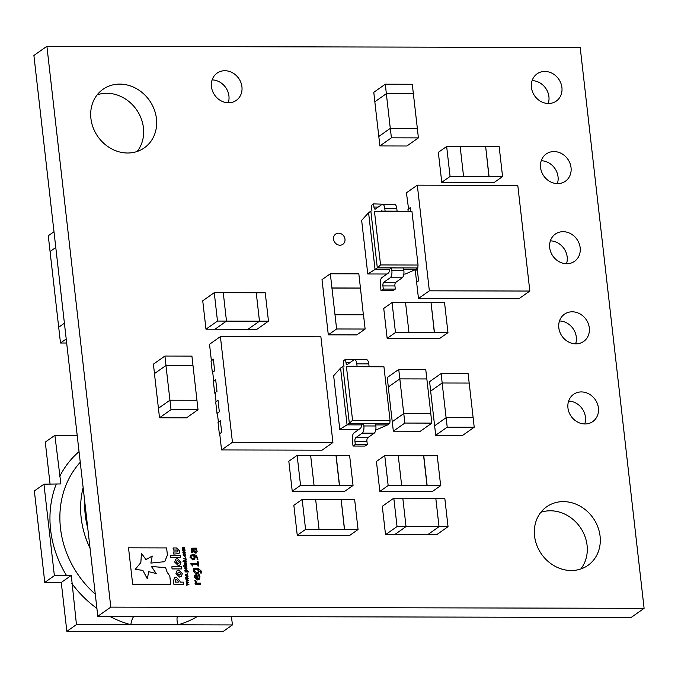 <?xml version="1.0" encoding="UTF-8"?>
<svg xmlns="http://www.w3.org/2000/svg" width="678" height="678" viewBox="0 0 678 678"><rect width="100%" height="100%" fill="white"/><g stroke="black" fill="none" stroke-linecap="round" stroke-linejoin="round"><path stroke-width="1.02" d="M90.055 548.29A86.928 76.394 -125.2 0 1 83.14 487.66M338.585 233.181A6.246 5.492 -125.2 0 1 344.577 237.554A6.246 5.492 -125.2 0 1 342.865 244.3A6.246 5.492 -125.2 0 1 339.949 245.199A6.246 5.492 -125.2 0 1 333.966 240.834A6.246 5.492 -125.2 0 1 335.669 234.079A6.246 5.492 -125.2 0 1 338.585 233.181M544.849 71.453A16.662 14.645 -125.2 0 1 560.825 83.106A16.662 14.645 -125.2 0 1 556.274 101.098A16.662 14.645 -125.2 0 1 548.502 103.497A16.662 14.645 -125.2 0 1 532.527 91.844A16.662 14.645 -125.2 0 1 537.069 73.851A16.662 14.645 -125.2 0 1 544.849 71.453M532.111 80.614A16.662 14.645 -125.2 0 1 548.239 103.497M553.977 151.567A16.662 14.645 -125.2 0 1 569.952 163.22A16.662 14.645 -125.2 0 1 565.401 181.212A16.662 14.645 -125.2 0 1 557.63 183.619A16.662 14.645 -125.2 0 1 541.654 171.966A16.662 14.645 -125.2 0 1 546.197 153.974A16.662 14.645 -125.2 0 1 553.977 151.567M541.239 160.737A16.662 14.645 -125.2 0 1 557.367 183.611M563.104 231.69A16.662 14.645 -125.2 0 1 579.08 243.343A16.662 14.645 -125.2 0 1 574.529 261.335A16.662 14.645 -125.2 0 1 566.757 263.734A16.662 14.645 -125.2 0 1 550.782 252.08A16.662 14.645 -125.2 0 1 555.324 234.088A16.662 14.645 -125.2 0 1 563.104 231.69M550.366 240.851A16.662 14.645 -125.2 0 1 566.494 263.734M572.232 311.804A16.662 14.645 -125.2 0 1 588.207 323.457A16.662 14.645 -125.2 0 1 583.656 341.449A16.662 14.645 -125.2 0 1 575.885 343.856A16.662 14.645 -125.2 0 1 559.909 332.203A16.662 14.645 -125.2 0 1 564.452 314.211A16.662 14.645 -125.2 0 1 572.232 311.804M559.494 320.974A16.662 14.645 -125.2 0 1 575.622 343.848M581.36 391.926A16.662 14.645 -125.2 0 1 597.335 403.579A16.662 14.645 -125.2 0 1 592.784 421.572A16.662 14.645 -125.2 0 1 585.012 423.97A16.662 14.645 -125.2 0 1 569.037 412.317A16.662 14.645 -125.2 0 1 573.588 394.325A16.662 14.645 -125.2 0 1 581.36 391.926M568.622 401.088A16.662 14.645 -125.2 0 1 584.75 423.97M224.867 70.724A16.662 14.645 -125.2 0 1 240.843 82.377A16.662 14.645 -125.2 0 1 236.291 100.369A16.662 14.645 -125.2 0 1 228.52 102.776A16.662 14.645 -125.2 0 1 212.545 91.123A16.662 14.645 -125.2 0 1 217.087 73.131A16.662 14.645 -125.2 0 1 224.867 70.724M212.129 79.894A16.662 14.645 -125.2 0 1 228.257 102.768M563.393 501.618A35.832 31.493 -125.2 0 1 597.733 526.67A35.832 31.493 -125.2 0 1 587.962 565.359A35.832 31.493 -125.2 0 1 571.24 570.52A35.832 31.493 -125.2 0 1 536.9 545.468A35.832 31.493 -125.2 0 1 546.671 506.78A35.832 31.493 -125.2 0 1 563.393 501.618M540.841 512.314A35.832 31.493 -125.2 0 1 550.392 510.78A35.832 31.493 -125.2 0 1 582.86 531.696A35.832 31.493 -125.2 0 1 580.792 568.986M119.76 84.106A35.832 31.493 -125.2 0 1 154.101 109.158A35.832 31.493 -125.2 0 1 144.329 147.846A35.832 31.493 -125.2 0 1 127.608 153.008A35.832 31.493 -125.2 0 1 93.259 127.956A35.832 31.493 -125.2 0 1 103.039 89.267A35.832 31.493 -125.2 0 1 119.76 84.106M97.208 94.801A35.832 31.493 -125.2 0 1 106.76 93.267A35.832 31.493 -125.2 0 1 139.227 114.184A35.832 31.493 -125.2 0 1 137.159 151.474M80.25 462.286A93.733 82.369 54.8 0 0 95.276 594.148M644.1 608.336L631.099 617.497L97.802 616.285L33.9 55.46L46.901 46.29L580.199 47.502L644.1 608.336L110.802 607.124L46.901 46.29M489.067 176.543L485.651 146.575L499.152 146.609L502.567 176.568L488.94 176.627L485.651 146.575M502.567 176.568L494.254 182.433L441.759 182.314L438.344 152.347L446.658 146.482L460.159 146.516L463.574 176.483L450.073 176.45L441.759 182.314M485.524 146.668L460.167 146.609M450.073 176.45L446.658 146.482M463.574 176.483L488.94 176.627M344.568 529.493L341.153 499.533L354.645 499.559L358.06 529.526L344.441 529.586L341.153 499.533M358.06 529.526L349.746 535.391L297.252 535.273L293.845 505.305L302.159 499.44L315.651 499.474L319.067 529.442L305.575 529.408L297.252 535.273M341.026 499.618L315.668 499.559M305.575 529.408L302.159 499.44M319.067 529.442L344.441 529.586M398.249 455.608L401.664 485.575L388.163 485.541L384.748 455.574L398.249 455.608M388.163 485.541L379.849 491.406L376.434 461.438L384.748 455.574M427.03 485.719L423.614 455.752L437.242 455.692L440.658 485.66L401.664 485.575M440.658 485.66L432.335 491.525L379.849 491.406M423.614 455.752L398.257 455.692M427.157 485.626L423.742 455.667M310.634 455.404L314.05 485.372L300.549 485.346L297.134 455.379L310.634 455.404M300.549 485.346L292.235 491.203L288.82 461.235L297.134 455.379M339.415 485.524L336 455.557L349.628 455.497L353.043 485.465L314.05 485.372M353.043 485.465L344.729 491.321L292.235 491.203M336 455.557L310.643 455.497M339.542 485.431L336.127 455.463M434.462 332.61L431.047 302.642L444.548 302.676L447.963 332.635L434.335 332.695L431.047 302.642M447.963 332.635L439.641 338.5L387.155 338.381L383.74 308.414L392.054 302.558L405.554 302.583L408.97 332.551L395.469 332.517L387.155 338.381M430.92 302.735L405.563 302.676M395.469 332.517L392.054 302.558M408.97 332.551L434.335 332.695M335.008 314.787L363.501 314.855L365.12 329.042L336.619 328.983L330.33 273.776L322.016 279.641L328.305 334.839L356.798 334.907L365.12 329.042M336.619 328.983L328.305 334.839M330.33 273.776L358.832 273.844L360.442 288.04L331.949 287.972M363.366 314.846L360.442 288.04M360.315 288.133L331.822 288.065M417.309 185.153L429.352 290.82L529.832 291.048L517.789 185.382L417.309 185.153L406.436 192.815L408.588 209.061L407.944 209.51L408.139 211.189M529.832 291.048L518.958 298.718L418.47 298.49L416.623 282.243L418.58 280.861L417.25 269.191L415.292 270.573L416.648 282.438M415.292 270.573L415.199 269.717M429.352 290.82L418.47 298.49M410.639 211.189L410.241 207.68L408.283 209.061M410.266 207.883L408.588 209.061M417.275 269.386L415.589 270.573M178.95 553.655L179.78 551.061L176.534 547.951L173.059 547.943L173.297 550.044L176.941 550.053L178.068 551.019L177.119 551.977L173.517 551.968L173.763 554.079L178.958 553.646L179.806 551.045L176.509 547.968L173.059 547.96M178.068 551.019L177.094 552.002L173.526 551.994M182.374 573.596L178.78 570.088L177.144 570.571L175.983 573.554L179.577 577.071L181.204 576.58L182.374 573.596L178.755 570.105L177.136 570.579M181.84 568.927L181.594 566.8L171.856 566.783L172.093 568.91L181.84 568.927L181.568 566.816L171.856 566.8M167.424 555.062L166.61 547.926L128.523 547.841L132.659 584.173L170.754 584.258L169.831 576.156L167.093 572.054L165.602 567.715L151.372 566.41L156.194 573.52L148.736 571.673L147.312 578.749L142.863 570.368L135.219 569.351L140.838 562.604L141.482 553.375L145.999 559.638L152.228 556.036L150.88 563.079L164.729 561.681L167.424 555.062L166.585 547.943L128.523 547.858M173.458 580.893L173.848 584.266L183.594 584.292L183.34 582.131L180.128 582.122L180.009 581.122L176.28 577.148L174.568 577.631L173.458 580.893M180.534 557.494L180.297 555.375L170.551 555.35L170.788 557.477L180.534 557.494L180.272 555.392L170.551 555.367M181.06 562.104L177.467 558.587L175.839 559.079L174.67 562.062L178.263 565.571L179.89 565.088L181.06 562.104L177.441 558.613L175.822 559.087M182.806 552.773L183.967 551.612L185.391 552.782L184.23 553.943L182.806 552.773M183.941 551.629L183.179 551.824L183.967 551.612L185.391 552.782M185.018 553.731L184.23 553.943M185.196 557.172L185.874 557.731L185.255 557.731L185.196 557.172L185.806 557.172M182.958 561.647L186.365 562.087L182.958 561.647M191.366 548.816L192.806 548.138L196.645 548.146L196.756 549.146L196.188 549.146L197.188 551.248L196.535 552.867L195.603 553.129L193.815 552.028L193.052 549.138L192.077 549.595L192.603 552.629L191.628 552.621L191.145 550.697L191.73 548.417M192.883 549.155L192.052 549.612L192.883 549.155L192.052 549.612L192.001 550.714M197.442 561.816L198.205 561.825L198.679 566.011L197.917 566.011L197.739 564.418L192.705 564.401L192.891 566.003L192.221 565.994L191.874 564.74L190.976 564.206L190.882 563.401L197.629 563.418L197.442 561.816M196.484 574.69L197.01 574.69L197.501 578.987L198.874 578.376L199.162 576.91L198.256 574.791L199.298 574.8L200.018 576.902L199.129 579.537L197.468 579.978L194.162 577.139L194.883 575.105L197.01 574.69L197.501 578.987M185.382 574.673L185.331 574.232L187.823 574.893L186.086 575.927L188.06 576.97L185.721 577.631L187.492 576.732L185.509 575.741L187.306 575.097L185.382 574.673M185.992 569.749L184.823 570.715L185.992 569.749L186.984 570.088L187.314 571.52L188.391 571.952L185.077 571.944L185.153 569.961M183.433 565.783L186.84 566.223L183.484 566.215L183.433 565.783L186.789 565.791M194.798 580.571L195.781 580.58L196.671 583.173L200.637 583.182L200.747 584.182L195.145 584.165L195.035 583.173L195.866 583.173L194.798 580.571L195.789 580.631M184.077 563.927L185.238 562.774L186.662 563.935L185.501 565.096L184.077 563.927M185.213 562.791L184.45 562.986L185.238 562.774L186.662 563.935M186.289 564.893L185.501 565.096M184.552 568.062L185.713 566.91L187.128 568.071L185.975 569.232L184.552 568.062M185.687 566.927L184.916 567.122L185.713 566.91L187.128 568.071M186.764 569.028L185.975 569.232M186.992 572.944L187.645 573.503M185.814 578.461L185.764 578.02L188.255 578.681L186.518 579.724L188.492 580.766L186.153 581.419L187.925 580.521L185.942 579.537L187.738 578.893L185.814 578.461M193.366 568.495L198.366 568.503L201.459 571.24L201.417 573.003L200.425 573.003L199.993 569.842L198.307 569.503L199.196 571.359L198.468 573.139L196.671 573.596L194.417 572.808L193.467 571.045L193.366 568.495L198.366 568.503M186.247 582.258L186.196 581.809L188.687 582.478L186.95 583.512L188.925 584.555L186.586 585.216L188.357 584.309L186.374 583.326L188.17 582.682L186.247 582.258M190.459 555.358L193.162 554.426L196.442 555.375L197.984 559.223L197.052 559.223L197.12 558.13L194.298 555.553L195.044 557.418L194.781 559.087L192.942 560.011L190.001 557.265L190.874 554.977M194.298 555.553L195.018 557.435L194.264 559.664M183.569 558.723L185.984 558.723L186.213 559.994L185.391 560.833L183.806 560.833L185.831 559.875L185.45 559.155L183.569 558.723M185.78 559.155L186.213 559.994L185.391 560.833M184.874 554.324L185.619 555.129L185.408 556.011L184.492 556.35L183.077 555.121L183.187 554.324L184.441 555.918L185.247 555.146L184.874 554.324M184.874 554.35L185.594 555.146L185.408 556.011L184.492 556.35M183.179 554.341L184.416 555.943L185.247 555.146M183.094 547.214L184.67 547.222L182.653 548.155L183.043 548.866L184.908 549.29L182.975 549.358L183.213 550.494L185.094 550.926L182.679 550.917L182.272 548.027L183.094 547.214M182.797 547.722L183.043 548.866M182.975 549.358L183.213 550.494M385.299 84.199L386.358 93.674L413.36 93.733L412.292 84.258L385.299 84.199L373.781 92.318L374.858 101.759M418.402 137.888L391.409 137.82L390.325 128.362L417.326 128.422L418.402 137.888L406.885 145.999L379.892 145.94L374.832 101.785L386.358 93.674M214.977 329.228L226.477 321.084L223.257 292.684L214.256 292.667L202.739 300.786L205.976 329.177L247.97 329.296L259.471 321.194L226.477 321.118L214.977 329.228M248.012 329.271L256.962 329.288L268.48 321.169L265.242 292.786L256.233 292.769L259.471 321.16L256.233 292.743L223.206 292.684M398.749 369.434L399.834 378.892L426.826 378.951L425.75 369.493L398.749 369.434L387.24 377.544L388.316 386.994M431.861 423.114L404.859 423.055L403.774 413.597L430.776 413.648L431.861 423.114L420.343 431.233L393.35 431.174L392.24 421.708L388.282 387.011L399.791 378.9L426.809 378.96M169.949 400.198L171.026 409.656L159.516 417.775L186.509 417.834L198.027 409.715L196.942 400.257L169.941 400.206L165.957 365.51L192.976 365.569L165.983 365.51M159.516 417.775L154.448 373.612L165.957 365.51M154.482 373.595L153.406 364.154L164.923 356.035L191.916 356.094L196.951 400.266M439.022 526.67L435.801 498.271L439.03 526.696L427.521 534.806L394.528 534.73L406.029 526.594L402.808 498.194L393.808 498.177L382.299 506.296L385.528 534.679L394.528 534.705M427.572 534.773L436.522 534.798L448.039 526.679L444.802 498.288L402.791 498.177M441.115 373.536L442.175 383.002L469.176 383.062L468.108 373.595L441.115 373.536L429.598 381.646L430.674 391.096M474.219 427.216L447.217 427.157L446.141 417.69L473.134 417.75L474.219 427.216L462.701 435.335L435.708 435.268L430.64 391.113L442.149 383.002L469.201 383.062L473.142 417.775M385.621 204.264L373.586 203.909L371.324 205.502L371.959 211.104M382.934 285.921L383.29 289.074L381.028 290.676L393.028 290.701L395.291 289.099L394.927 285.947L382.934 285.921A2.907 1.178 90.1 0 1 383.748 282.328L395.749 282.362A2.907 1.178 -89.9 0 0 394.927 285.947M381.028 290.676L380.35 284.726A5.805 2.356 -89.9 0 1 381.977 277.548L388.477 272.971A2.907 1.178 90.1 0 0 389.299 269.505L391.562 267.912L377.315 267.878L375.053 269.471L389.299 269.505M357.628 359.637L345.594 359.289L343.331 360.882L343.966 366.476M354.933 441.302L355.297 444.454L353.035 446.048L365.027 446.073L367.29 444.48L366.934 441.327L354.933 441.302A2.907 1.178 90.1 0 1 355.747 437.708L367.747 437.734A2.907 1.178 -89.9 0 0 366.934 441.327M353.035 446.048L352.357 440.107A5.805 2.356 -89.9 0 1 353.984 432.92L360.476 428.343A2.907 1.178 90.1 0 0 361.306 424.886L363.569 423.284L349.323 423.258L347.06 424.852L361.306 424.886M332.923 442.505L320.88 336.839L220.401 336.61L232.444 442.276L332.923 442.505L322.042 450.175L221.562 449.946L219.714 433.7L221.672 432.318L220.342 420.648L218.045 422.479L219.375 434.149M218.384 422.03L217.375 413.199L219.333 411.817L218.002 400.147L215.706 401.978L217.036 413.648M216.045 401.529L215.045 392.698L217.002 391.316L215.672 379.646L213.375 381.477L214.697 393.147M213.714 381.019L212.706 372.188L214.663 370.815L213.333 359.137L211.036 360.976L212.367 372.646M211.375 360.518L209.527 344.271L220.401 336.61M232.444 442.276L221.562 449.946M213.358 359.34L211.672 360.518M215.689 379.841L214.011 381.028M218.028 400.342L216.35 401.529M220.367 420.843L218.68 422.03M231.461 616.59L232.418 624.938L76.445 624.591L71.3 575.402L61.274 582.461L44.782 582.427L34.358 490.948L43.951 484.185L60.876 483.923L54.884 435.335L77.19 435.386M71.3 575.402L54.376 575.656L43.951 484.185M54.884 435.335L45.282 442.098L50.079 484.202M54.376 575.656L44.782 582.427M76.445 624.591L66.851 631.354L61.274 582.461M232.418 624.938L222.816 631.71L66.851 631.354M133.685 616.37A8.204 2.687 -74.9 0 0 130.82 624.709A101.751 89.42 -125.2 0 1 109.624 616.319M197.34 616.514A101.751 89.42 -125.2 0 1 178.043 624.819A8.204 3.737 74.2 0 1 177.424 616.471M390.053 420.411L383.943 366.79L346.45 366.705L352.56 420.326L390.053 420.411L389.816 423.343L387.553 424.945L377.256 429.428L375.832 429.428M389.816 423.343L363.569 423.284L363.874 425.954L375.866 425.979L375.57 423.318M375.748 424.92L387.553 424.945M352.56 420.326L349.323 423.258L342.856 366.476L340.585 368.078L347.06 424.852L339.763 429.344L333.652 375.722L340.585 368.078M346.45 366.705L357.103 366.51L356.798 363.84A5.805 2.356 -89.9 0 0 354.543 359.637A5.805 2.356 -89.9 0 0 353.899 359.857L347.399 364.433A2.907 1.178 90.1 0 1 347.077 364.544A2.907 1.178 90.1 0 1 345.95 362.442L350.212 362.45M354.543 359.637L366.544 359.662A5.805 2.356 90.1 0 1 368.79 363.874L369.095 366.535L383.943 366.79M375.866 425.979A5.805 2.356 90.1 0 1 374.239 433.157L367.747 437.734M374.239 433.157L362.247 433.132L355.747 437.708M362.247 433.132A5.805 2.356 -89.9 0 0 363.874 425.954M358.993 429.394L339.763 429.344M355.297 444.454L367.29 444.48M345.594 359.289L345.95 362.442M353.026 366.501L353.399 366.239A2.907 1.178 90.1 0 1 353.721 366.128A2.907 1.178 90.1 0 1 354.306 366.501M369.095 366.535L357.103 366.51M418.046 265.039L411.944 211.409L374.451 211.324L380.561 264.954L418.046 265.039L417.809 267.971L415.546 269.564L405.258 274.056L403.825 274.048M417.809 267.971L391.562 267.912L391.867 270.573L403.868 270.598L403.563 267.937M403.749 269.539L415.546 269.564M380.561 264.954L377.315 267.878L370.849 211.104L368.586 212.697L375.053 269.471L367.764 273.971L361.654 220.35L368.586 212.697M374.451 211.324L385.096 211.129L384.79 208.468A5.805 2.356 -89.9 0 0 382.545 204.256A5.805 2.356 -89.9 0 0 381.892 204.476L375.4 209.061A2.907 1.178 90.1 0 1 375.078 209.171A2.907 1.178 90.1 0 1 373.951 207.061L378.214 207.07M382.545 204.256L394.537 204.281A5.805 2.356 90.1 0 1 396.791 208.493L397.096 211.163L411.944 211.409M403.868 270.598A5.805 2.356 90.1 0 1 402.24 277.785L395.749 282.362M402.24 277.785L390.24 277.751L383.748 282.328M390.24 277.751A5.805 2.356 -89.9 0 0 391.867 270.573M386.994 274.014L367.764 273.971M383.29 289.074L395.291 289.099M373.586 203.909L373.951 207.061M381.028 211.121L381.4 210.858A2.907 1.178 90.1 0 1 381.722 210.748A2.907 1.178 90.1 0 1 382.299 211.129M397.096 211.163L385.096 211.129M447.217 427.157L435.708 435.268M434.598 425.809L446.099 417.699L434.623 425.809M446.099 417.699L442.149 383.002M393.808 498.177L397.045 526.56L406.046 526.586L394.528 534.73M397.045 526.56L385.528 534.679M406.037 526.628L448.039 526.679M158.432 408.309L169.941 400.206L158.406 408.309M171.026 409.656L198.027 409.715M166 365.501L164.923 356.035M399.834 378.892L403.741 413.597L392.24 421.708M404.859 423.055L393.35 431.174M403.741 413.597L392.265 421.708M430.793 413.665L426.843 378.968M214.256 292.667L217.485 321.058L226.477 321.118M217.485 321.058L205.976 329.177M259.471 321.194L268.48 321.169M386.375 93.666L413.368 93.725L417.343 128.43M391.409 137.82L379.892 145.94M378.782 136.481L390.282 128.371L378.816 136.481M390.282 128.371L386.333 93.674M50.07 251.504L48.274 235.758L53.986 231.732M66.664 343.017L60.495 343L50.053 251.521L55.782 247.487M58.706 327.22L64.41 323.203L58.681 327.22M97.802 616.285L110.802 607.124M195.764 580.648L195.798 581.521M195.773 581.538L196.671 583.173M196.645 583.19L200.637 583.182M200.612 583.199L200.722 584.182M195.035 583.19L195.866 583.173M186.636 563.952L185.475 565.113M185.289 563.206L184.424 563.952L185.263 563.223L184.424 563.952L185.433 564.681L186.289 563.935L185.289 563.206L184.45 563.935L185.458 564.664L186.289 563.935M187.103 568.088L185.95 569.249M185.755 567.342L184.891 568.088L185.73 567.359L184.891 568.088L185.899 568.817L186.738 568.088L185.755 567.342L184.916 568.071L185.925 568.8L186.764 568.071L185.899 568.817L186.764 568.071M185.967 569.766L186.984 570.088M186.959 570.105L187.408 570.851M187.382 570.868L187.314 571.52M187.289 571.537L188.34 571.52M185.569 571.537L186.975 571.52L186.043 570.181L185.204 570.825L185.569 571.537L186.975 571.52M186.043 570.181L185.204 570.825L185.594 571.512M185.34 574.258L187.848 575.291M188.018 576.58L186.086 575.927M185.67 577.198L187.492 576.732M185.509 575.749L187.306 575.097M185.772 578.046L188.255 578.681M188.45 580.368L186.518 579.724M186.103 580.987L187.925 580.521M185.942 579.546L187.738 578.893M197.476 579.004L198.849 578.402M198.256 574.808L199.298 574.8L200.018 576.902M199.993 576.919L199.112 579.546M194.866 575.122L196.459 574.707M194.9 577.232L196.739 578.978L196.366 575.69L195.34 575.961L194.9 577.232L196.739 578.978M195.366 575.944L194.925 577.215M198.34 568.528L201.459 571.24L201.391 573.02M199.196 571.359L198.307 569.503M199.171 571.376L198.459 573.147M194.459 569.495L194.272 570.893L196.552 572.596L197.917 572.283L198.315 571.13L197.544 569.503L194.459 569.495L194.298 570.876L196.527 572.613L197.9 572.291M197.442 561.833L198.205 561.825M198.179 561.842L198.654 566.011M192.866 566.003L192.705 564.401M190.891 563.418L197.629 563.418M186.204 581.834L188.687 582.478M188.899 584.563L186.95 583.512M186.535 584.783L188.357 584.309M186.374 583.334L188.17 582.682M191.34 548.833L192.806 548.138M192.781 548.155L196.645 548.146M196.62 548.163L196.73 549.146M196.527 552.875L197.188 551.248L196.188 549.146M191.976 550.731L192.594 552.57M194.247 551.197L195.442 552.138L196.289 550.9L195.417 549.138L193.789 549.155L194.247 551.197L195.976 552.002M195.442 552.138L196.001 551.985M193.815 549.138L194.272 551.18M190.433 555.375L193.162 554.426L196.442 555.375M196.417 555.392L197.959 559.24M194.756 559.104L194.255 559.672M191.12 556.163L190.823 557.299L192.755 558.935L194.001 558.316M193.654 558.714L194.162 557.155L193.561 555.545L191.145 556.146L190.849 557.282L192.781 558.918L194.027 558.299M182.958 561.664L186.314 561.655M183.569 558.74L185.984 558.723M186.187 560.02L185.365 560.85M183.763 560.418L185.696 560.308M185.78 557.189L185.848 557.731M185.382 556.028L184.467 556.367M184.416 555.943L185.221 555.172L184.416 555.943M185.365 552.799L184.204 553.96M184.018 552.045L183.153 552.79L183.992 552.062L183.153 552.79L184.162 553.528L184.992 552.799L184.018 552.045L183.179 552.773L184.187 553.511L185.018 552.773L184.162 553.528L185.018 552.773M183.068 547.239L184.67 547.222M183.263 548.875L184.857 548.858M183.187 550.511L185.043 550.494M179.882 565.096L181.034 562.121M176.89 560.833L176.365 562.096L178.017 563.587L178.848 563.342L179.373 562.079L177.721 560.587L176.865 560.85L176.339 562.113L177.992 563.604L178.839 563.35M183.56 584.292L183.314 582.148L180.102 582.139L179.984 581.139L176.255 577.164L174.56 577.648M175.424 582.131L178.297 582.122L178.178 581.046L176.551 579.334L175.314 581.097L175.424 582.131L178.297 582.122M175.788 579.554L176.551 579.334L175.339 581.08L175.449 582.114M164.703 561.698L167.398 555.079M145.999 559.63L147.779 558.223M147.287 578.766L142.863 570.368L135.193 569.367L140.812 562.621L141.482 553.375M148.711 571.69L156.194 573.52M170.729 584.258L169.805 576.173L167.068 572.071L165.602 567.715M165.576 567.732L151.38 566.418M181.187 576.588L182.348 573.613M178.17 572.342L177.678 573.588L179.331 575.071L180.679 573.571L179.026 572.079L178.17 572.342L177.653 573.605L179.306 575.088L180.145 574.834M179.306 575.088L180.136 574.842M178.043 551.036L177.094 552.002L178.043 551.036M60.495 343L66.207 338.975M84.75 501.796A87.098 76.538 54.8 0 0 87.759 528.179M96.895 608.386A101.751 89.42 -125.2 0 1 71.741 583.3M66.622 575.69A101.751 89.42 -125.2 0 1 56.198 484.211M59.588 476.617A101.751 89.42 -125.2 0 1 79.038 451.633M368.79 363.874L356.798 363.84M354.052 366.239L353.399 366.239M396.791 208.493L384.79 208.468M382.045 210.858L381.4 210.858"/></g></svg>
